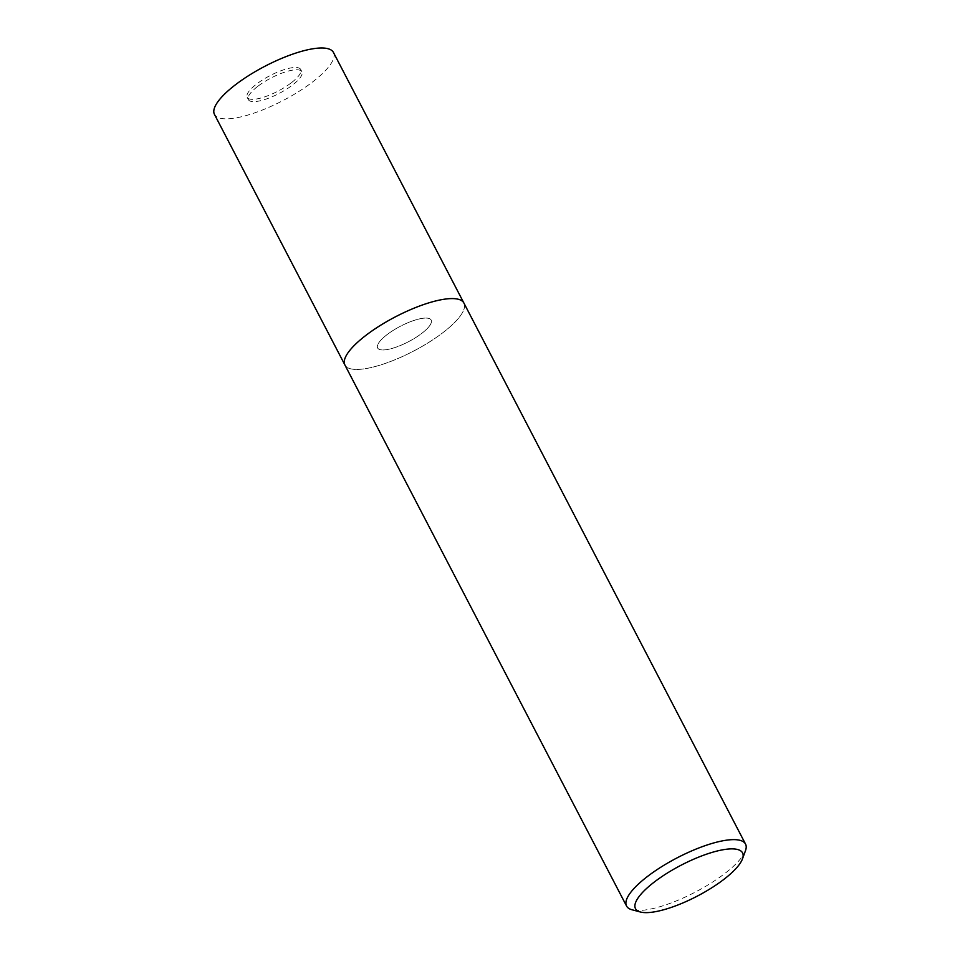 <?xml version="1.0" encoding="UTF-8"?>
<svg xmlns="http://www.w3.org/2000/svg" width="960" height="960" viewBox="0 0 960 960"><rect width="100%" height="100%" fill="white"/><g stroke="black" fill="none" stroke-linecap="round" stroke-linejoin="round"><path stroke-width="0.72" stroke-dasharray="4.8 3.6" d="M387.528 334.272A30.18 8.724 -27.5 0 1 431.172 320.076A30.18 8.724 -27.5 0 1 421.272 333.744A30.18 8.724 -27.5 0 1 377.628 347.952A30.18 8.724 -27.5 0 1 387.528 334.272A30.18 8.724 -27.5 0 1 431.172 320.076A30.18 8.724 -27.5 0 1 421.272 333.744A30.18 8.724 -27.5 0 1 377.628 347.952A30.18 8.724 -27.5 0 1 387.528 334.272M258.264 85.968A30.18 8.724 -27.5 0 1 301.908 71.76A30.18 8.724 -27.5 0 1 292.008 85.428A30.18 8.724 -27.5 0 1 248.364 99.636A30.18 8.724 -27.5 0 1 258.264 85.968M745.464 850.728A67.068 19.38 -27.5 0 1 723.552 874.464A67.068 19.38 -27.5 0 1 632.04 909.78M463.896 303.036A67.068 19.38 -27.5 0 1 441.9 333.42A67.068 19.38 -27.5 0 1 344.904 364.98L344.856 364.872M290.82 83.148A30.18 8.724 -27.5 0 1 247.176 97.356A30.18 8.724 -27.5 0 1 257.076 83.688A30.18 8.724 -27.5 0 1 300.72 69.48A30.18 8.724 -27.5 0 1 290.82 83.148M366.9 334.608A67.068 19.38 -27.5 0 1 463.884 303.036A67.068 19.38 -27.5 0 1 441.9 333.42A67.068 19.38 -27.5 0 1 344.904 364.98M333.444 52.452A67.068 19.38 -27.5 0 1 311.448 82.824A67.068 19.38 -27.5 0 1 214.452 114.384M301.908 71.76L300.72 69.48M248.364 99.636L247.176 97.356"/><path stroke-width="1.44" d="M640.404 912L632.04 909.78A67.068 19.38 -27.5 0 1 626.556 906.036A67.068 19.38 -27.5 0 1 648.552 875.652A67.068 19.38 -27.5 0 1 745.548 844.092A67.068 19.38 -27.5 0 1 745.464 850.728L742.488 858.852A60.36 17.448 -27.5 0 1 722.76 880.224A60.36 17.448 -27.5 0 1 640.404 912A60.36 17.448 -27.5 0 1 655.272 881.292A60.36 17.448 -27.5 0 1 716.28 851.232A60.36 17.448 -27.5 0 1 742.488 858.852M366.9 334.608A67.068 19.38 -27.5 0 0 344.904 364.98A67.068 19.38 -27.5 0 1 366.9 334.608A67.068 19.38 -27.5 0 1 463.896 303.036L745.548 844.092M344.856 364.872L214.452 114.384A67.068 19.38 -27.5 0 1 236.448 84.012A67.068 19.38 -27.5 0 1 333.444 52.452L463.836 302.928M344.904 364.98L626.556 906.036"/></g></svg>
